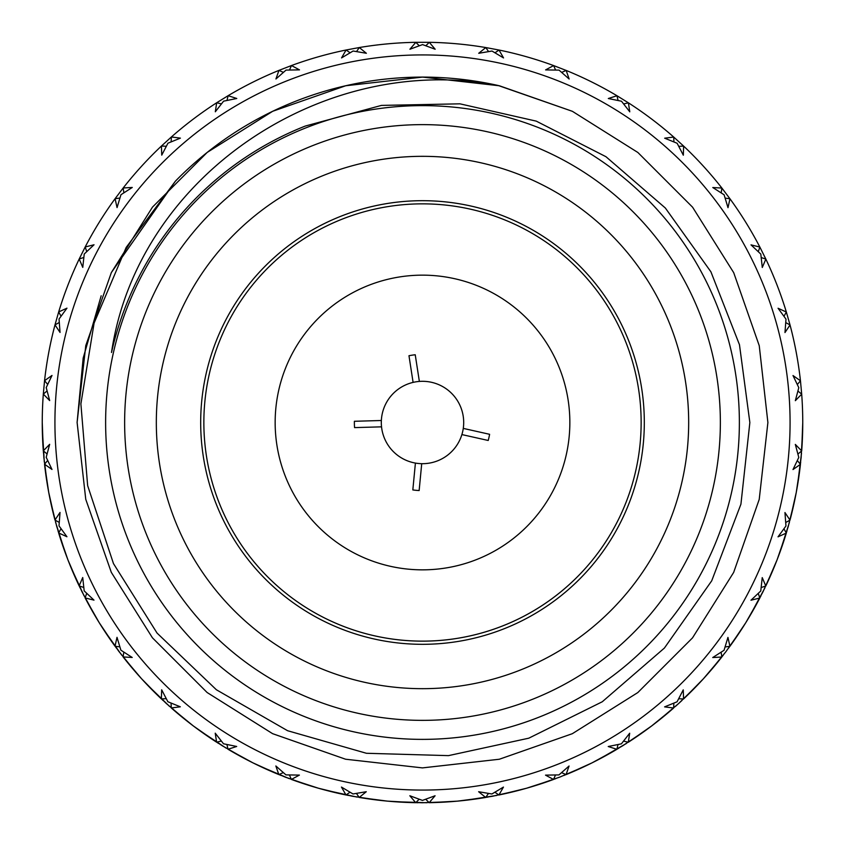 <?xml version="1.0" encoding="UTF-8"?>
<svg xmlns="http://www.w3.org/2000/svg" width="845" height="845" viewBox="0 0 845 845"><rect width="100%" height="100%" fill="white"/><g stroke="black" fill="none" stroke-linecap="round" stroke-linejoin="round"><path stroke-width="1.27" d="M488.452 793.444L485.706 797.458A380.25 380.25 179.9 0 1 429.175 802.687L457.536 801.134L485.706 797.458L457.536 801.134L429.175 802.687L457.536 801.134L485.706 797.458L457.536 801.134L429.175 802.687L457.536 801.134L485.706 797.458L457.536 801.134L429.175 802.687L457.536 801.134L485.706 797.458L457.536 801.134L429.175 802.687L425.732 799.243M419.173 799.243L415.729 802.687A380.25 380.25 179.9 0 1 359.199 797.448L387.369 801.123L415.729 802.687L387.369 801.123L359.199 797.448L387.369 801.123L415.729 802.687L387.369 801.123L359.199 797.448L387.369 801.123L415.729 802.687L387.369 801.123L359.199 797.448L387.369 801.123L415.729 802.687L387.369 801.123L359.199 797.448L356.442 793.423M349.999 792.219L345.985 794.965A380.25 380.25 179.9 0 1 291.377 779.428L318.396 788.216L345.985 794.976L318.396 788.216L291.377 779.428L318.396 788.216L345.985 794.976L318.396 788.216L291.377 779.428L318.396 788.216L345.985 794.976L318.396 788.216L291.377 779.428L318.396 788.216L345.985 794.976L318.396 788.216L291.377 779.428L289.412 774.971M283.297 772.605L278.839 774.569A380.25 380.25 179.9 0 1 228.023 749.251L252.961 762.866L278.839 774.569L252.961 762.866L228.023 749.261L252.961 762.866L278.839 774.569L252.961 762.866L228.023 749.261L252.961 762.866L278.839 774.569L252.961 762.866L228.023 749.261L252.961 762.866L278.839 774.569L252.961 762.866L228.023 749.261L226.914 744.519M221.337 741.065L216.595 742.174L193.304 725.918L171.292 707.962L193.304 725.918L216.595 742.174L193.304 725.918L171.292 707.962L193.304 725.918L216.595 742.174L193.304 725.918L171.292 707.962L193.304 725.918L216.595 742.174L193.304 725.918L171.292 707.962L193.304 725.918L216.595 742.174A380.25 380.25 179.9 0 1 171.292 707.962L171.07 703.093M166.222 698.678L161.363 698.899L141.453 678.63L123.116 656.935L141.453 678.63L161.363 698.899L141.453 678.63L123.116 656.945L141.453 678.63L161.363 698.899L141.453 678.641L123.116 656.945L141.453 678.63L161.363 698.899L141.453 678.63L123.116 656.935L141.453 678.63L161.363 698.899A380.25 380.25 179.9 0 1 123.116 656.935L123.792 652.118M119.842 646.879L115.026 646.214L99.182 622.628L85.144 597.933L99.182 622.628L115.026 646.214L99.182 622.628L85.144 597.933L99.182 622.628L115.026 646.214L99.182 622.638L85.144 597.943L99.182 622.628L115.026 646.214L99.182 622.628L85.144 597.933L99.182 622.628L115.026 646.214A380.25 380.25 179.9 0 1 85.144 597.933L86.686 593.317M83.761 587.455L79.145 585.902L67.906 559.812L58.654 532.963L67.906 559.812L79.145 585.902L67.906 559.812L58.654 532.963L67.906 559.812L79.145 585.902L67.906 559.812L58.654 532.963L67.906 559.812L79.145 585.902L67.906 559.812L58.654 532.963L67.906 559.812L79.145 585.902A380.25 380.25 179.9 0 1 58.654 532.963L61.02 528.706M59.224 522.4L54.967 520.034L48.714 492.318L44.542 464.222L48.714 492.318L54.967 520.034L48.714 492.318L44.542 464.222L48.714 492.318L54.967 520.034L48.714 492.318L44.542 464.222L48.714 492.318L54.967 520.034L48.714 492.318L44.542 464.222L48.714 492.318L54.967 520.034A380.25 380.25 179.9 0 1 44.542 464.222L47.658 460.472M47.056 453.945L43.306 450.839L42.25 422.447L43.306 450.839A380.25 380.25 179.9 0 1 43.317 394.066L44.553 380.672A380.25 380.25 179.9 0 1 54.999 324.871L58.675 311.942A380.25 380.25 179.9 0 1 79.198 259.003L85.187 246.972A380.25 380.25 179.9 0 1 115.078 198.702L123.18 187.981A380.25 380.25 179.9 0 1 161.437 146.027L171.377 136.975A380.25 380.25 179.9 0 1 216.679 102.763L228.118 95.686A380.25 380.25 179.9 0 1 278.934 70.388L291.472 65.54A380.25 380.25 179.9 0 1 346.08 50.003L359.294 47.542A380.25 380.25 179.9 0 1 415.825 42.313L429.271 42.313A380.25 380.25 179.9 0 1 485.801 47.552L499.015 50.024A380.25 380.25 179.9 0 1 553.623 65.572L566.161 70.431A380.25 380.25 179.9 0 1 616.977 95.738L628.405 102.826A380.25 380.25 179.9 0 1 673.708 137.038L683.637 146.1A380.25 380.25 179.9 0 1 721.884 188.055L729.974 198.786A380.25 380.25 179.9 0 1 759.856 247.057L765.855 259.098A380.25 380.25 179.9 0 1 786.346 312.037L790.033 324.966A380.25 380.25 179.9 0 1 800.458 380.778L801.694 394.161A380.25 380.25 179.9 0 1 801.683 450.934L802.75 422.553L801.683 450.934L802.75 422.553L801.683 450.934L802.75 422.553L801.683 450.934L802.75 422.553L801.683 450.934L797.933 454.05M797.331 460.578L800.447 464.327A380.25 380.25 179.9 0 1 790.001 520.129L796.265 492.424L800.447 464.327L796.265 492.424L790.001 520.129L796.265 492.424L800.447 464.327L796.265 492.424L790.001 520.129L796.265 492.424L800.447 464.327L796.265 492.424L790.001 520.129L796.265 492.424L800.447 464.327L796.265 492.424L790.001 520.129L785.744 522.495M783.949 528.801L786.325 533.058A380.25 380.25 179.9 0 1 765.802 585.997L777.051 559.908L786.325 533.058L777.051 559.908L765.802 585.997L777.051 559.908L786.325 533.058L777.051 559.908L765.802 585.997L777.051 559.908L786.325 533.058L777.051 559.908L765.802 585.997L777.051 559.908L786.325 533.058L777.051 559.908L765.802 585.997L761.187 587.539M725.094 646.964L729.922 646.288L745.765 622.723L759.813 598.028L745.765 622.723L729.922 646.288L745.765 622.723L759.813 598.028L745.765 622.723L729.922 646.298M721.144 652.192L721.82 657.019A380.25 380.25 179.9 0 1 683.563 698.973L703.473 678.715L721.82 657.019L703.473 678.715L683.563 698.973L703.473 678.715L721.82 657.019L703.473 678.715L683.563 698.973L703.473 678.715L721.82 657.019L703.473 678.715L683.563 698.973L703.473 678.715L721.82 657.019L703.473 678.704L683.563 698.973L678.704 698.741M673.856 703.167L673.623 708.025A380.25 380.25 179.9 0 1 628.321 742.237L651.611 725.971L673.623 708.025L651.611 725.971L628.321 742.237L651.611 725.971L673.623 708.025L651.611 725.982L628.321 742.237L651.611 725.982L673.623 708.025L651.611 725.971L628.321 742.237L651.611 725.971L673.623 708.025L651.611 725.971L628.321 742.237L623.578 741.118M618.001 744.572L616.882 749.304A380.25 380.25 179.9 0 1 566.065 774.611L591.944 762.908L616.882 749.304L591.944 762.908L566.065 774.611L591.944 762.908L616.882 749.304L591.944 762.908L566.065 774.611L591.944 762.908L616.882 749.314L591.944 762.908L566.065 774.611L591.944 762.908L616.882 749.304L591.944 762.908L566.065 774.611L561.608 772.636M55.569 522.252L65.54 553.528L56.752 526.509L50.013 498.92L56.668 526.224L65.54 553.528L56.752 526.509L50.013 498.92L56.752 526.509L65.54 553.528L57.988 530.766M84.088 595.894L70.388 566.065L82.092 591.944L95.696 616.882L81.954 591.669L70.388 566.065L82.092 591.944L95.696 616.882L82.092 591.944L70.388 566.065L80.138 587.972M121.712 655.128L102.763 628.321L119.029 651.611L136.975 673.623L118.839 651.368L102.763 628.321L119.029 651.611L136.975 673.623L119.029 651.611L102.763 628.321L116.378 648.062M169.581 706.441L146.027 683.563L166.285 703.473L187.981 721.82L166.064 703.272L146.027 683.563L166.285 703.473L187.981 721.82L166.285 703.473L146.027 683.563L163.032 700.473M226.059 748.078L198.712 729.922L222.277 745.765L246.972 759.813L222.277 745.765L198.712 729.922L222.277 745.765L246.972 759.813L222.277 745.765L198.712 729.922L218.528 743.42M289.222 778.625L259.003 765.802L285.092 777.051L311.942 786.325L285.378 777.168L259.003 765.802L285.092 777.051L311.942 786.325L285.092 777.051L259.003 765.802L280.973 775.435M356.939 797.057L324.871 790.001L352.576 796.265L380.672 800.447L352.28 796.212L324.871 790.001L352.576 796.265L380.672 800.447L352.576 796.265L324.871 790.001L348.235 795.43M426.873 802.729L394.066 801.683L422.447 802.75L450.839 801.694L422.141 802.75L394.066 801.683L422.447 802.75L450.839 801.694L422.447 802.75L394.066 801.683L418.021 802.729M496.67 795.451L464.222 800.458L492.318 796.286L520.034 790.033L492.624 796.233L464.222 800.458L492.318 796.286L520.034 790.033L492.318 796.286L464.222 800.458L487.966 797.067M555.683 778.668L532.963 786.346L559.812 777.094L585.902 765.855L559.812 777.094L532.963 786.357L559.812 777.094L585.902 765.855L559.812 777.094L532.963 786.357M626.377 743.473L597.933 759.856L622.628 745.818L646.214 729.974L622.892 745.66L597.933 759.856L622.628 745.818L646.214 729.974L622.628 745.818L597.933 759.856L618.857 748.131M656.935 721.884L678.63 703.547L698.899 683.637L678.862 703.336L656.935 721.884L678.63 703.547L698.899 683.637L678.63 703.547L656.935 721.884L678.63 703.536L698.899 683.637L678.63 703.536L656.935 721.884L678.63 703.536L698.899 683.637L678.63 703.536L656.935 721.873M707.962 673.708L725.918 651.696L742.174 628.405L725.918 651.696L707.962 673.708L725.918 651.696L742.174 628.405L725.918 651.696L707.962 673.708L723.225 655.213M764.809 588.067L749.261 616.977L762.866 592.039L774.569 566.161L763.003 591.764L749.261 616.977L762.866 592.039L774.569 566.161L762.866 592.039L749.261 616.977L760.87 595.989M789.41 522.347L779.428 553.623L788.216 526.604L794.976 499.015L788.3 526.319L779.428 553.623L788.216 526.604L794.976 499.015L788.216 526.615L779.428 553.623L786.98 530.861M801.504 453.226L797.448 485.801L801.123 457.631L802.687 429.271L801.155 457.335L797.448 485.801L801.123 457.631L802.687 429.271L801.123 457.631L797.448 485.801L800.69 462.046M44.299 461.94L42.313 429.175L43.866 457.536L47.542 485.706L43.866 457.536L42.313 429.175L43.866 457.536L47.542 485.706L43.866 457.536L42.313 429.175L43.486 453.121M555.492 775.013L553.528 779.46A380.25 380.25 179.9 0 1 498.92 794.987L526.509 788.248L553.528 779.46L526.509 788.248L498.92 794.987L526.509 788.248L553.528 779.46L526.509 788.248L498.92 794.997L526.509 788.248L553.528 779.46L526.509 788.248L498.92 794.987L526.509 788.248L553.528 779.46L526.509 788.248L498.92 794.987L494.906 792.24M758.261 593.412L759.813 598.028L745.765 622.723L759.813 598.028L745.765 622.723L729.922 646.288L745.765 622.723L759.813 598.028A380.25 380.25 179.9 0 1 729.922 646.288L727.946 637.405L724.049 650.28L712.726 657.547L721.82 657.019M563.932 775.467L585.902 765.855L559.812 777.094L532.963 786.346L559.812 777.094L585.902 765.845L559.812 777.094L532.963 786.346M675.345 706.504L681.894 700.537M728.559 648.147L742.174 628.405L725.918 651.696L707.962 673.697L725.918 651.696L742.174 628.405L725.918 651.696L707.962 673.697M200.687 422.722A221.812 221.812 179.9 0 1 200.687 422.468L200.687 422.468A221.812 221.812 179.9 0 1 533.427 230.421A221.812 221.812 179.9 0 1 533.385 614.611A221.812 221.812 179.9 0 1 200.687 422.468A221.812 221.812 179.9 0 1 422.5 200.687A221.812 221.812 179.9 0 1 644.312 422.278M450.839 801.694L422.447 802.75L450.839 801.694L422.447 802.75L394.066 801.683L422.447 802.75L450.839 801.694M380.672 800.447L352.576 796.265L380.672 800.447L352.576 796.265L324.871 790.001L352.576 796.265L380.672 800.437M311.942 786.325L285.092 777.051L311.942 786.325L285.092 777.051L259.003 765.802L285.092 777.051L311.942 786.325M246.972 759.813L222.277 745.765L246.972 759.813L222.277 745.765L198.712 729.922L222.277 745.765L246.972 759.813M187.981 721.82L166.285 703.473L187.981 721.82L166.285 703.473L146.027 683.563L166.285 703.473L187.981 721.82M136.975 673.623L119.029 651.611L136.975 673.623L119.029 651.611L102.763 628.321L119.029 651.611L136.975 673.623M95.696 616.882L82.092 591.944L95.696 616.882L82.092 591.944L70.388 566.065L82.092 591.944L95.696 616.882M50.013 498.92L56.752 526.509L50.013 498.92L56.752 526.509L65.54 553.528L56.752 526.509L50.013 498.92M47.542 485.706L43.866 457.536L47.542 485.706L43.866 457.536L42.313 429.175L43.866 457.536L47.542 485.706M802.687 429.271L801.123 457.631L802.687 429.271L801.123 457.631L797.448 485.801L801.123 457.631L802.687 429.271M794.976 499.015L788.216 526.604L794.976 499.015L788.216 526.604L779.428 553.623L788.216 526.604L794.976 499.015M774.569 566.15L762.866 592.039L774.569 566.15L762.866 592.039L749.261 616.977L762.866 592.039L774.569 566.15M646.214 729.974L622.628 745.818L646.214 729.974L622.628 745.818L597.933 759.856L622.628 745.818L646.214 729.974M520.034 790.033L492.318 796.286L520.034 790.033L492.318 796.286L464.222 800.458L492.318 796.286L520.034 790.033M42.282 417.715L42.25 422.447M47.066 390.95L43.317 394.066L49.675 400.583L46.211 387.58L52.01 375.444L44.553 380.672L47.669 384.422M59.256 322.505L54.999 324.871L60.048 332.444L59.034 319.03L66.966 308.161L58.675 311.942L61.051 316.199M83.813 257.461L79.198 259.003L82.768 267.379L84.236 254.007L94.027 244.775L85.187 246.972L86.739 251.588M119.905 198.036L115.078 198.702L117.054 207.595L120.951 194.72L132.274 187.453L123.18 187.981L123.856 192.797M166.296 146.259L161.437 146.027L161.744 155.131L167.944 143.185L180.407 138.126L171.377 136.975L171.144 141.833M221.422 103.882L216.679 102.763L215.317 111.772L223.598 101.168L236.78 98.485L228.118 95.686L226.999 100.428M283.392 72.364L278.934 70.388L275.935 78.986L286.032 70.093L299.489 69.871L291.472 65.54L289.508 69.987M350.094 52.76L346.08 50.003L341.549 57.914L353.104 51.017L366.371 53.277L359.294 47.542L356.548 51.556M419.268 45.746L415.825 42.313L409.92 49.242L422.553 44.595L435.175 49.242L429.271 42.313L425.827 45.757M488.558 51.577L485.801 47.552L478.724 53.288L491.991 51.038L503.546 57.935L499.015 50.024L495.001 52.781M555.587 70.029L553.623 65.572L545.606 69.903L559.063 70.124L569.15 79.029L566.161 70.431L561.703 72.395M618.086 100.481L616.977 95.738L608.305 98.527L621.487 101.22L629.768 111.825L628.405 102.826L623.663 103.935M673.93 141.907L673.708 137.038L664.666 138.189L677.13 143.259L683.33 155.205L683.637 146.1L678.778 146.322M721.207 192.882L721.884 188.055L712.789 187.527L724.112 194.794L727.999 207.68L729.974 198.786L725.158 198.121M758.314 251.673L759.856 247.057L751.015 244.87L760.817 254.091L762.274 267.474L765.855 259.098L761.239 257.545M783.98 316.294L786.346 312.037L778.065 308.256L785.998 319.125L784.973 332.55L790.033 324.966L785.776 322.6M797.342 384.517L800.458 380.778L793.001 375.539L798.8 387.675L795.335 400.678L801.694 394.161L797.944 391.055M498.92 794.987L503.451 787.086L491.896 793.983L478.629 791.723L485.706 797.458M415.729 802.687L409.825 795.747L422.447 800.405L435.08 795.758L429.175 802.687M345.985 794.965L341.454 787.065L353.009 793.962L366.276 791.712L359.199 797.448M278.839 774.569L275.85 765.971L285.937 774.876L299.394 775.097L291.377 779.428M216.595 742.174L215.232 733.175L223.513 743.78L236.695 746.473L228.023 749.251M161.363 698.899L161.67 689.795L167.87 701.741L180.334 706.811L171.292 707.962M115.026 646.214L117.001 637.32L120.888 650.196L132.211 657.473L123.116 656.935M79.145 585.902L82.725 577.526L84.183 590.898L93.985 600.13L85.144 597.933M54.967 520.034L60.027 512.45L59.002 525.875L66.935 536.744L58.654 532.963M43.306 450.839L49.665 444.322L46.2 457.314L51.999 469.461L44.542 464.222M800.447 464.327L792.99 469.556L798.789 457.42L795.325 444.417L801.683 450.934M786.325 533.058L778.034 536.839L785.966 525.97L784.952 512.545L790.001 520.129M759.813 598.028L750.973 600.214L760.764 590.993L762.232 577.621L765.802 585.997M673.623 708.025L664.592 706.874L677.056 701.815L683.256 689.869L683.563 698.973M616.882 749.304L608.22 746.515L621.402 743.832L629.683 733.228L628.321 742.237M553.528 779.46L545.511 775.129L558.967 774.907L569.065 766.003L566.065 774.611M790.075 422.553A367.575 367.575 179.9 0 1 238.67 740.801A367.575 367.575 179.9 0 1 238.755 104.146A367.575 367.575 179.9 0 1 790.075 422.553M105.625 422.458L105.625 422.458A316.875 316.875 -0.1 0 0 580.906 696.935A316.875 316.875 -0.1 0 0 580.969 148.097A316.875 316.875 -0.1 0 0 105.625 422.458A316.875 316.875 179.9 0 0 422.458 739.375A316.875 316.875 179.9 0 0 739.375 422.542M101.189 295.782L83.169 358.09L77.106 422.447L85.757 499.31L111.286 572.318L152.427 637.806L207.12 692.509L272.597 733.671L345.594 759.222L422.458 767.894L499.31 759.243L572.318 733.703L637.817 692.562L692.509 637.88L733.671 572.403L759.222 499.395L767.894 422.542L759.243 345.689L733.713 272.682L692.573 207.183L637.88 152.491L572.403 111.329L498.339 85.535L572.403 111.329L637.88 152.491L692.573 207.183L733.713 272.682L759.243 345.689L767.894 422.542L759.222 499.395L733.671 572.403L692.509 637.88L637.817 692.562L572.318 733.703L499.31 759.243L422.458 767.894L345.594 759.222L272.597 733.671L207.12 692.509L152.427 637.806L111.286 572.318L85.757 499.31L77.106 422.447L85.778 345.594L111.329 272.597L175.39 181.179L111.329 272.597L85.778 345.594L77.106 422.447L85.757 499.31L111.286 572.318L152.427 637.806L207.12 692.509L272.597 733.671L345.594 759.222L422.458 767.894L499.31 759.243L572.318 733.703L637.817 692.562L692.509 637.88L733.671 572.403L759.222 499.395L767.894 422.542L759.243 345.689L733.713 272.682L692.573 207.183L637.88 152.491L572.403 111.329L498.349 85.535A345.394 345.394 179.9 0 0 175.422 181.147L126.18 247.427L94.101 323.075L80.888 403.91L87.648 485.643L113.483 563.604L157.054 633.074L216.373 689.752L287.585 730.714L366.434 753.275L448.484 755.631L528.78 738.192L602.274 701.762L664.402 648.052L711.712 580.821L740.928 504.169L749.853 422.542L739.47 344.739L710.909 271.815L665.342 208.018L605.971 156.716L536.258 121.131L459.933 103.829L381.433 105.403L305.288 126.053A318.776 318.776 179.9 0 0 111.508 352.492C137.703 174.936 325.272 51.365 498.36 85.535L572.403 111.329L637.88 152.491L692.573 207.183L733.713 272.682L759.243 345.689L767.894 422.542L759.222 499.395L733.671 572.403L692.509 637.88L637.817 692.562L572.318 733.703L499.31 759.243L422.458 767.894L345.594 759.222L272.597 733.661L207.12 692.509L152.427 637.806L111.286 572.318L85.757 499.31L77.106 422.447L85.778 345.594L111.329 272.597L152.491 207.109L207.183 152.427L272.682 111.286L345.689 85.757L422.542 77.106L499.406 85.778L572.403 111.329L637.88 152.491L692.573 207.183L733.713 272.682L759.243 345.689L767.894 422.542L759.222 499.395L733.671 572.403L692.509 637.88L637.817 692.562L572.318 733.703L499.31 759.243L422.458 767.894L345.594 759.222L272.597 733.661L207.12 692.509L152.427 637.806L111.286 572.318L85.757 499.31L77.106 422.447L85.778 345.594L111.329 272.597L152.491 207.109L207.183 152.427L272.682 111.286L345.689 85.757L422.542 77.106L499.406 85.778L572.403 111.329L637.88 152.491L692.573 207.183L733.713 272.682L759.243 345.689L767.894 422.542L759.222 499.395L733.671 572.403L692.509 637.88L637.817 692.562L572.318 733.703L499.31 759.243L422.458 767.894L345.594 759.222L272.597 733.671L207.12 692.509L152.427 637.806L111.286 572.318L85.757 499.31L77.106 422.447L85.778 345.594L111.329 272.597L175.401 181.168M720.362 422.532A297.862 297.862 179.9 0 1 273.537 680.436A297.862 297.862 179.9 0 1 273.6 164.521A297.862 297.862 179.9 0 1 720.362 422.532M688.675 422.532A266.175 266.175 179.9 0 1 422.468 688.675A266.175 266.175 179.9 0 1 156.325 422.458A266.175 266.175 179.9 0 1 422.532 156.325A266.175 266.175 179.9 0 1 688.675 422.532M156.325 422.764A266.175 266.175 179.9 0 1 422.384 156.325A266.175 266.175 179.9 0 1 688.675 422.236M641.144 422.278A218.644 218.644 179.9 0 1 420.261 641.133A218.644 218.644 179.9 0 1 203.856 422.711M641.091 427.19A218.644 218.644 179.9 0 1 309.143 609.456A218.644 218.644 179.9 0 1 317.266 230.843A218.644 218.644 179.9 0 1 641.091 427.19M569.847 422.352A147.347 147.347 179.9 0 1 420.99 569.836A147.347 147.347 179.9 0 1 275.153 422.648M569.815 425.658A147.347 147.347 179.9 0 1 346.101 548.489A147.347 147.347 179.9 0 1 351.583 293.342A147.347 147.347 179.9 0 1 569.815 425.658M415.233 354.763A68.128 68.128 -0.1 0 0 408.969 355.724A68.128 68.128 179.9 0 1 415.233 354.763L419.363 381.422A41.194 41.194 179.9 0 1 463.271 428.394L489.604 434.298A68.128 68.128 179.9 0 1 488.209 440.477L461.888 434.573A41.194 41.194 179.9 0 1 421.718 463.683L419.141 490.544A68.128 68.128 179.9 0 1 412.825 489.931L415.413 463.081A41.194 41.194 179.9 0 1 381.539 426.841L354.562 427.612A68.128 68.128 179.9 0 1 354.382 421.285A68.128 68.128 -0.1 0 0 354.372 422.278M354.382 421.285L381.359 420.504A41.194 41.194 179.9 0 1 413.099 382.394L408.969 355.724M461.888 434.573A41.194 41.194 -0.1 0 0 463.271 428.394M412.297 462.405A41.194 41.194 179.9 0 1 381.433 419.247M381.539 426.841A41.194 41.194 -0.1 0 1 381.634 417.335A41.194 41.194 179.9 0 1 422.542 381.306A41.194 41.194 179.9 0 1 463.694 422.458M415.413 463.081A41.194 41.194 -0.1 0 0 421.718 463.683M422.542 381.306A41.194 41.194 -0.1 0 0 410.015 383.239"/></g></svg>
